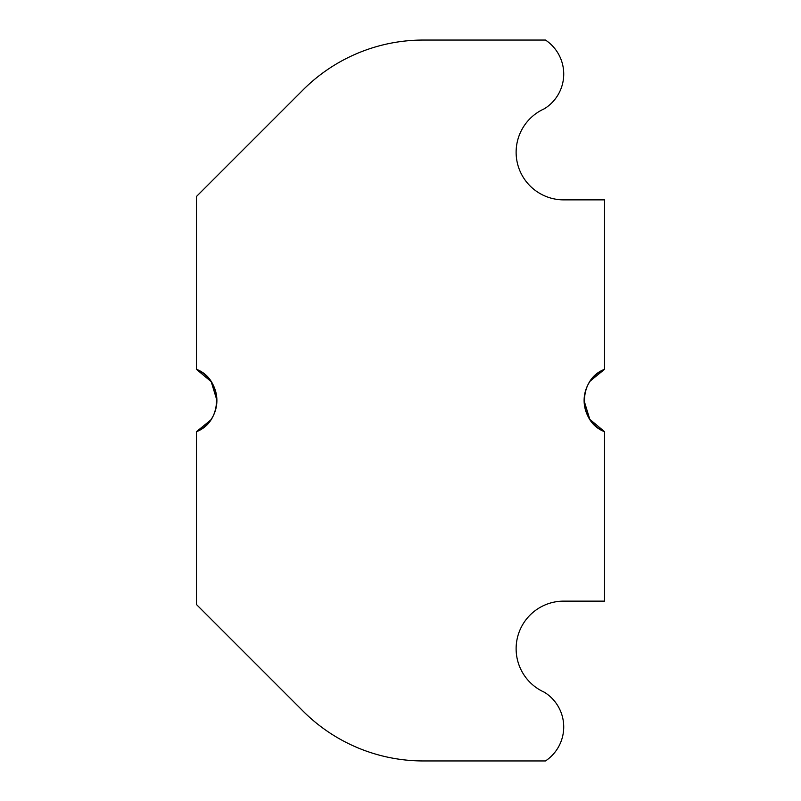 <?xml version="1.0" encoding="UTF-8"?>
<svg xmlns="http://www.w3.org/2000/svg" width="801" height="801" viewBox="0 0 801 801"><rect width="100%" height="100%" fill="white"/><g stroke="black" fill="none" stroke-linecap="round" stroke-linejoin="round"><path stroke-width="1.2" d="M590.287 380.986L604.525 369.331C577.791 379.294 577.821 421.737 604.525 431.669A34.002 34.002 0 0 1 604.525 369.331L604.525 199.87L563.724 199.87A47.609 47.609 0 0 1 544.35 108.776A40.801 40.801 0 0 0 545.481 40.05L423.318 40.05A170.022 170.022 0 0 0 303.098 89.852L196.475 196.475L196.475 369.331A34.002 34.002 0 0 1 196.475 431.669L196.475 604.525L303.098 711.148A170.022 170.022 0 0 0 423.318 760.95L545.471 760.95A40.801 40.801 0 0 0 544.35 692.224A47.609 47.609 0 0 1 563.724 601.13L604.525 601.13L604.525 431.669L589.786 419.293L584.129 400.8M216.871 400.2L211.214 381.707L196.475 369.331C223.179 379.263 223.209 421.706 196.475 431.669L210.713 420.014"/></g></svg>
